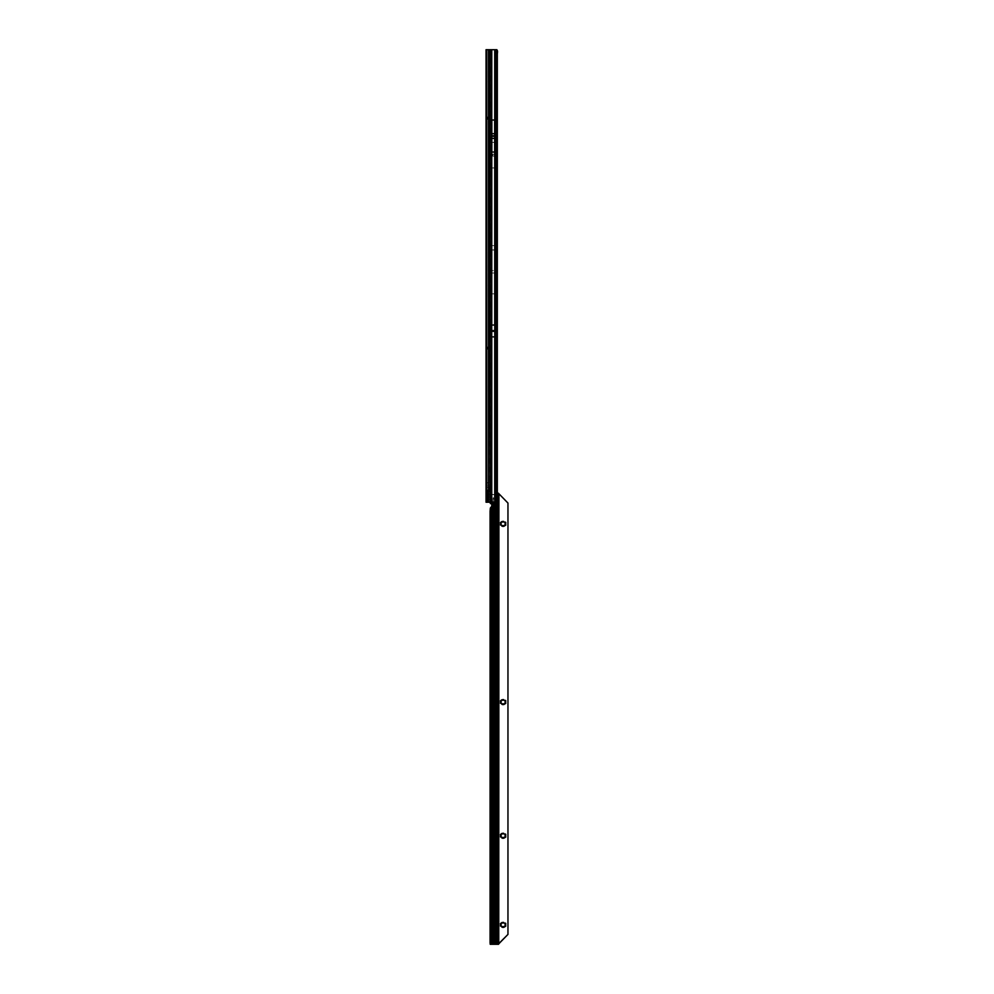 <?xml version="1.0" encoding="UTF-8"?>
<svg xmlns="http://www.w3.org/2000/svg" width="994" height="994" viewBox="0 0 994 994"><rect width="100%" height="100%" fill="white"/><g stroke="black" fill="none" stroke-linecap="round" stroke-linejoin="round"><path stroke-width="0.75" stroke-dasharray="4.97 3.73" d="M486.339 71.928L487.085 71.108L486.103 72.102L487.085 71.108L487.085 76.625L487.085 71.506L486.339 71.928M486.041 76.029L487.085 77.023L487.085 74.065L487.085 77.023L486.041 76.053M486.041 119.429L487.085 118.448L486.103 119.442L487.085 118.845L487.085 121.405L487.085 49.7L487.085 502.218L487.085 117.59L489.868 118.261L487.085 117.59L487.085 123.007L487.085 121.616L486.041 121.616L486.041 124.039L486.103 123.368L487.085 124.362L487.085 121.405L487.085 124.362M486.588 119.603L486.103 120.634L487.085 121.405L486.103 122.61L487.085 123.964L486.103 122.61L487.085 121.405L486.103 120.634L486.041 118.771L487.023 118.771L486.041 118.771L486.588 119.603M486.041 123.393L486.041 117.59L487.234 118.124L487.085 116.658L489.234 118.137L487.284 118.112L487.284 119.143L486.041 117.23L487.284 119.317L489.868 119.305L486.538 118.895L486.041 117.59L486.041 118.46L487.085 118.46L486.041 118.46M486.041 118.771L486.041 119.442L486.041 118.771M486.041 253.11L487.085 252.116L486.103 253.11L487.085 252.513L487.085 255.073L487.085 252.116M486.588 253.271L487.085 257.632L487.085 255.073L486.103 256.278L487.085 258.03L486.103 257.048L487.085 257.632L486.103 256.278L487.085 255.073L486.103 254.302L486.588 253.271M486.041 252.439L487.023 252.439L486.041 252.439M486.041 386.778L487.085 385.784L486.103 386.778L487.085 386.181L487.085 388.741L487.085 385.784M486.588 386.939L487.085 391.313L487.085 388.741L486.103 389.946L487.085 391.698L486.103 390.729L487.085 391.313L486.103 389.946L487.085 388.741L486.103 387.971L486.588 386.939M486.041 386.107L487.023 386.107L486.041 386.107M486.041 390.729L487.085 391.698M486.041 465.453L487.085 464.459L486.103 465.44L487.085 464.857L487.085 467.416L487.085 464.459M486.588 465.614L487.085 469.976L487.085 467.416L486.103 468.609L487.085 470.373L486.103 469.404L487.085 469.976L486.103 468.609L487.085 467.416L486.103 466.646L486.588 465.614M486.041 464.782L487.023 464.782L486.041 464.782M486.041 475.89L487.085 474.896L486.103 475.89L487.085 475.294L487.085 477.853L487.085 474.896M486.588 476.051L487.085 480.425L487.085 477.853L486.103 479.058L487.085 480.81L486.103 479.841L487.085 480.425L486.103 479.058L487.085 477.853L486.103 477.083L486.588 476.051M486.041 475.219L487.023 475.219L486.041 475.219M486.041 479.841L487.085 480.81M486.041 487.569L487.085 487.582M486.041 487.035L487.085 487.035L486.041 487.035L486.041 487.967L486.041 487.035M486.041 491.806L487.085 492.353L487.085 487.967L487.085 492.353L486.041 491.806M486.041 494.664L487.085 493.695L486.103 494.689L487.085 494.093L487.085 496.652L487.085 493.695M486.041 494.875L486.041 498.553L486.041 494.751L486.041 495.882L487.085 494.093L486.103 495.459L487.085 496.652L487.085 499.212L487.085 496.652L486.103 497.422L487.085 499.609L486.103 498.64L487.085 499.212L486.103 497.857L487.085 496.652L486.041 494.85L486.041 494.018L487.023 494.018L486.041 494.018L486.041 495.074L487.085 494.714M486.041 498.64L487.085 499.609M486.041 494.018L486.041 494.689L486.041 494.018M487.085 338.619L487.085 337.923M487.284 347.105L487.085 349.478L487.159 348.235L489.868 348.074L487.284 348.012L487.085 348.695L486.041 348.409L486.538 347.403L489.868 347.03L487.284 346.968L486.041 348.695L486.041 343.278L486.041 344.669L487.085 344.669L487.085 347.825L486.041 347.825L486.041 348.695L487.284 347.105L488.837 347.092L486.041 349.056L486.041 348.36M487.085 128.375L487.085 127.679M492.577 154.791L492.577 155.486L492.577 154.791M493.272 270.567L492.577 270.567L493.272 270.567M486.041 481.879L486.041 485.668L486.041 481.879L487.085 481.879L487.085 485.668L487.085 481.879M486.041 485.668L487.085 485.668M486.041 494.751L487.085 494.751L487.085 498.553L487.085 494.751M486.041 498.553L487.085 498.553M487.085 291.503L487.085 290.745L487.085 291.503M487.085 283.265L487.085 281.053L487.085 283.265M486.041 348.273L487.284 347.018L487.234 349.292L487.234 348.161L486.041 348.223L486.041 349.056M486.041 72.487L486.041 76.7L486.041 72.264L486.041 76.7L486.041 72.487L487.085 74.065L486.103 74.836L487.085 76.625L486.103 75.271L487.085 74.065L486.103 72.873L486.588 72.264L486.103 73.295L487.085 74.065L486.103 74.836L487.085 76.625L486.339 76.203L487.085 76.625L486.103 75.271L487.085 74.065L486.041 72.487M486.041 119.827L486.041 122.61L486.041 119.827M486.041 253.495L486.041 257.707L486.041 253.495M486.041 387.163L486.041 391.387L486.041 387.163M486.041 465.826L486.041 470.05L486.041 465.826M486.041 476.275L486.041 480.5L486.041 476.275M486.041 488.178L486.041 492.353L486.041 488.178L487.085 488.178L486.041 488.178M486.041 495.882L486.041 499.286L486.041 495.882M486.041 88.478L486.041 81.583L486.041 88.826L487.085 88.478L487.085 81.583L487.085 88.826L486.041 88.478M496.627 51.936L495.596 51.936L495.285 49.7L486.041 49.7L486.041 483.37L490.912 481.295L490.912 486.7L490.912 481.779L488.476 482.252L488.476 49.7L496.876 49.7L495.372 49.7L495.708 287.664L495.223 293.851L495.223 273.002L490.141 272.99L490.141 247.494L490.141 272.99M487.085 487.458L490.912 486.675L486.041 487.669L486.041 483.37M486.041 487.669L486.041 502.218L491.284 502.218L491.284 496.652L490.44 502.218M489.868 347.03L489.868 348.074M487.284 347.018L488.837 347.092M486.041 118.062L487.284 119.317L487.234 118.124L489.11 118.187L487.172 116.832L488.874 118.236L487.284 118.249L487.085 116.919M487.284 119.143L488.837 119.193L487.284 119.28M487.085 488.973L486.041 489.011L487.085 488.973M487.085 348.385L488.874 348.161L487.085 349.366M487.085 493.173L486.911 502.218L488.476 502.218L487.085 502.218M488.874 118.236L487.172 116.745L488.812 118.013L487.284 118.112L487.085 116.82L487.234 118L486.041 117.888M486.874 291.031L487.085 287.862L487.085 291.105M487.085 284.905L487.085 286.533L486.874 284.98M487.085 279.513L486.874 275.462L487.085 279.513M487.085 273.524L487.085 275.462L486.874 273.598M487.085 271.611L486.874 267.56L487.085 271.611M487.085 265.622L487.085 267.56L486.874 265.696M487.085 290.372L486.874 297.318M490.141 247.494L490.141 250.09M495.708 246.984L495.223 250.028L495.223 245.617L490.626 245.617M491.297 502.218L495.385 502.218L488.476 502.218L488.476 499.224L490.912 499.696L490.912 494.788L490.912 500.181L486.041 498.093M495.708 250.09L495.223 273.002L495.223 250.028L490.626 250.028L490.626 293.851L495.223 293.851M490.626 293.851L490.141 285.253M495.012 142.353L495.012 167.924L495.012 142.353L490.141 142.353L490.141 167.924L490.141 142.353M495.012 167.924L490.141 167.924M490.03 142.316L490.03 167.961L490.03 142.316L495.136 142.316L495.136 167.961L495.136 142.316M490.03 167.961L495.136 167.961M495.82 295.032L495.372 293.876L490.042 293.876L490.042 245.481L495.82 245.232L495.82 295.032L495.82 245.232M497.037 499.808L496.093 499.696L495.385 502.218L496.876 502.218L488.476 502.218L488.476 499.709M488.476 481.767L488.476 49.7L495.372 49.7L495.372 245.481M497.335 53.875L495.372 53.875L496.329 53.875L496.329 498.044L497.062 498.044M497.335 498.044L495.372 498.044L495.372 502.218L496.329 502.218M495.708 272.99L495.708 287.664M496.031 502.218L496.329 498.044L495.372 498.044L495.372 502.218M491.769 49.7L491.769 502.218L490.365 494.267L491.272 503.598L491.757 501.721L493.012 501.721L493.173 499.572L493.745 502.218M491.844 152.045L491.844 120.013M494.639 152.045L494.639 120.013M496.627 53.875L496.689 51.974M497.335 493.186L497.335 497.485M487.085 494.03L487.768 494.155L487.085 483.171L488.476 482.252M486.861 502.218L487.085 497.335L486.861 502.218M495.285 49.7L496.304 49.7M488.476 499.224L487.085 498.305L487.768 494.155L490.912 494.788L486.041 493.807M494.714 336.879L494.714 325.038L494.701 336.854L494.701 325.063L491.781 325.063L491.769 336.879M491.781 336.854L491.781 325.063L491.781 336.854L494.701 336.854M491.769 152.045L494.714 152.045L494.751 151.212L494.714 49.7M494.714 502.218L494.714 493.869L496.627 493.869M495.596 51.936L496.093 499.696M496.689 499.957L497.572 500.243L496.876 502.218M497.422 501.336L496.602 501.224M496.602 50.694L496.031 49.7M486.799 502.218L487.085 495.844L486.799 502.218M491.732 151.212L491.732 120.846M494.751 151.212L494.751 120.846M494.751 336.879L494.751 325.038M491.732 336.879L491.732 325.038M486.874 297.069L486.874 290.447M495.894 501.262L496.826 501.311M495.82 249.892L490.042 249.892L490.042 293.876M490.042 245.481L490.042 249.892M495.82 273.027L490.042 273.027M495.012 155.971L490.141 155.971M495.012 154.306L490.141 154.306M486.041 123.007L487.085 123.007L486.041 122.995M487.159 118.062L486.538 118.895M487.122 118.187L486.29 118.82M489.868 119.168L489.868 118.124M489.868 119.305L489.868 118.261M488.837 119.255L486.041 117.304M488.837 119.193L486.041 117.23M488.862 118.137L487.085 117.913M486.041 343.278L487.085 343.278L486.041 343.278M487.159 348.235L486.538 347.403M487.122 348.099L486.29 347.478M489.868 347.13L489.868 348.173M488.837 347.03L486.041 348.993M488.874 348.049L487.172 349.466L489.11 348.099L487.234 348.161L489.234 348.148L487.284 348.173L489.11 348.186L487.172 349.553L488.812 348.273M486.041 81.583L487.085 81.583L486.041 81.583M486.041 88.826L487.085 88.826L486.041 88.826M486.041 257.061L487.085 258.03M486.066 498.416L487.085 498.615M486.041 495.521L487.01 495.447L486.041 495.521M486.252 495.186L487.085 495.099L487.085 496.379L487.085 495.111L486.24 495.211L487.085 496.428L486.998 495.708L486.066 496.267L486.041 495.335L486.041 496.292L486.078 495.26L487.01 495.26L486.103 495.372L486.998 495.26L486.265 496.242L486.228 495.211L486.24 496.242L487.085 496.379L486.103 496.366L486.066 495.285L486.103 496.366L487.01 496.341L486.265 496.329M486.414 495.894L487.569 495.757L487.569 497.05L487.569 495.757L486.414 495.608L486.414 498.081L486.414 495.907M487.569 498.218L486.414 498.081L487.569 498.218L486.414 498.081L487.569 497.572L486.513 496.876L486.414 498.044M487.569 493.819A0.696 0.696 0 0 0 487.11 493.173L487.11 500.131A0.696 0.696 0 0 0 487.569 499.485L487.569 493.819L487.569 499.485M486.041 497.87L486.041 496.292L486.103 497.944L487.085 498.006L487.085 496.428L487.085 498.193L487.01 496.888L487.01 498.218L486.041 497.87M487.569 495.335L486.513 495.546L487.569 495.335M487.569 495.534L486.414 495.298L487.569 495.534M500.454 525.006L500.529 525.279A2.957 2.957 180 0 1 503.088 520.844A2.957 2.957 180 0 1 505.66 525.279L505.449 524.521M505.051 523.515L505.66 522.322M500.529 525.279L501.895 525.379A1.988 1.988 0 0 0 502.318 525.627L503.088 526.758A2.957 2.957 180 0 1 500.529 525.279M500.454 703.23L500.529 703.504A2.957 2.957 180 0 1 503.088 699.068A2.957 2.957 180 0 1 505.66 703.504L505.449 702.746M505.051 701.739L505.66 700.546M500.529 703.504L501.895 703.603A1.988 1.988 0 0 0 502.318 703.851L503.088 704.982A2.957 2.957 180 0 1 500.529 703.504M500.454 836.898L500.529 837.172A2.957 2.957 180 0 1 503.088 832.736A2.957 2.957 180 0 1 505.66 837.172L505.449 836.414M505.051 835.407L505.66 834.214M500.529 837.172L501.895 837.283A1.988 1.988 0 0 0 502.318 837.52L503.088 838.65A2.957 2.957 180 0 1 500.529 837.172M500.454 926.01L500.529 926.284A2.957 2.957 180 0 1 503.088 921.848A2.957 2.957 180 0 1 505.66 926.284L505.449 925.526M505.051 924.519L505.66 923.327M500.529 926.284L501.895 926.396A1.988 1.988 0 0 0 502.318 926.632L503.088 927.775A2.957 2.957 180 0 1 500.529 926.284M496.64 494.068L496.018 506.977L497.422 507.188L496.018 507.188L497.422 506.977L497.422 500.467A1.739 1.23 -90.1 0 1 497.422 496.988L498.566 497.087M498.566 941.865L495.36 941.616L498.566 941.616L496.404 941.616L498.566 941.616L497.522 941.641L497.522 938.796L497.522 941.616L498.566 941.653L497.522 941.653L498.566 941.653L498.566 938.833L496.404 938.833L498.566 938.833M493.173 499.572L493.21 497.733L493.844 499.075L492.8 499.075L493.844 499.075L493.558 502.218M497.497 493.161L497.422 496.988L498.156 496.988M497.77 493.496L497.522 944.188L498.913 943.468L498.913 494.006L497.696 493.161M497.795 493.235L498.566 493.235L497.808 493.173L497.522 497.273M497.522 938.535L498.566 938.572M497.522 944.188L497.522 500.181M498.566 493.235L498.566 944.225L497.522 944.225M491.496 503.598L490.725 503.598L491.409 503.598L490.949 494.267L495.782 494.776L495 501.721L493.745 501.721M491.135 494.639L495.422 494.639M493.21 499.584L493.21 502.218M493.558 497.733L493.571 498.615L493.21 497.733M496.379 502.144L496.652 494.267M495 502.218L495.347 944.288M491.024 494.267L490.39 494.267M491.16 501.821L495 501.721L495 944.288M490.887 494.267L490.365 502.218M496.018 497.348L495.347 501.721L495.795 494.267M496.254 938.833L497.373 938.833L496.254 938.833L496.254 941.616L496.254 938.833M497.659 935.59L497.659 933.528L497.522 935.59M497.373 938.833L497.373 941.616L497.373 938.833M491.595 506.468L491.757 506.294A0.696 0.696 0 0 0 491.794 506.07L491.794 504.293M491.719 506.468L491.409 508.021L490.365 508.021M490.117 502.218L490.241 494.788L490.874 494.788M490.067 937.839L491.111 937.839L491.111 942.759L490.067 942.759M491.111 937.839L491.309 654.673L490.067 653.816M490.067 511.326L491.111 511.326L491.111 653.816M491.111 511.326L491.409 944.288M491.26 944.288L491.111 942.759M507.959 934.422L507.959 503.051M505.66 525.279A2.957 2.957 180 0 1 503.088 526.758L503.859 525.627A1.988 1.988 0 0 0 504.293 525.379L505.66 525.279M505.66 703.504A2.957 2.957 180 0 1 503.088 704.982L503.859 703.851A1.988 1.988 0 0 0 504.293 703.603L505.66 703.504M505.66 837.172A2.957 2.957 180 0 1 503.088 838.65L503.859 837.52A1.988 1.988 0 0 0 504.293 837.283L505.66 837.172M505.66 926.284A2.957 2.957 180 0 1 503.088 927.775L503.859 926.632A1.988 1.988 0 0 0 504.293 926.396L505.66 926.284M498.913 494.006L507.959 503.063M496.168 507.077L496.018 944.288M497.422 507.089L497.422 944.288M486.041 487.967L487.085 487.967L486.041 487.967M486.041 491.931L487.085 491.931L486.041 491.931M486.041 487.284L487.085 487.284L486.041 487.284M489.644 347.018L489.644 348.062M486.041 347.825L487.085 347.825M490.912 494.776L490.912 486.7L491.371 494.776M496.851 53.875L496.851 498.044M495.844 498.044L495.844 53.875M491.284 499.398L491.284 49.7M491.769 120.013L494.714 120.013M489.582 49.7L489.582 502.218M488.476 49.7L488.476 502.218M491.111 49.7L491.111 496.652M494.714 493.869L494.714 152.045M495.186 49.7L495.186 493.869M495.472 50.607L496.503 50.607M495.584 51.663L496.615 51.663M490.129 486.849L490.129 494.627M489.334 487.035L489.334 494.44M486.985 487.507L486.985 493.968M491.732 133.606L494.751 133.606M491.732 138.452L494.751 138.452M494.701 330.679L491.781 330.679M494.701 330.617L491.781 330.617M494.701 331.238L491.781 331.238M494.701 331.3L491.781 331.3M490.03 154.232L495.136 154.232M490.03 154.319L495.136 154.319M490.03 155.959L495.136 155.959M490.03 156.046L495.136 156.046M486.041 121.616L487.085 121.616M489.185 119.143L489.185 118.1M489.147 119.317L489.147 118.274M486.041 344.669L487.085 344.669M487.582 346.968L487.582 348.012M488.079 346.981L488.079 348.024M489.185 347.142L489.185 348.186M486.041 81.93L487.085 81.93L486.041 81.93M486.041 488.489L487.085 488.489L486.041 488.489M486.041 488.775L487.085 488.775L486.041 488.775M486.041 490.377L487.085 490.377L486.041 490.377M486.041 490.415L487.085 490.415L486.041 490.415M486.041 490.614L487.085 490.614L486.041 490.614M486.041 490.887L487.085 490.887L486.041 490.887M486.041 491.21L487.085 491.21L486.041 491.21M486.041 491.409L487.085 491.409L486.041 491.409M486.041 492.105L487.085 492.105L486.041 492.105M486.041 495.385L487.01 495.124L486.041 495.385M487.569 495.907L486.513 495.919L486.513 496.876L486.414 495.969L487.569 495.907M487.569 495.832L486.513 495.857L487.569 495.807M486.103 497.422L487.01 496.366L486.103 496.366L486.103 497.422M487.569 496.851L486.414 496.925L487.569 496.851M487.569 498.069L486.513 498.056L487.569 498.069M487.569 496.13L486.414 496.018L487.569 496.13M496.665 501.622L496.665 494.391M495.633 944.288L495.633 501.771M496.851 938.833L496.851 941.616L496.851 938.833M497.982 938.833L497.982 941.616L497.982 938.833M496.764 495.77L496.764 501.436M491.757 506.294L491.757 944.288M490.117 502.032L491.16 502.032M490.117 501.61L491.148 501.61M490.117 501.423L491.135 501.423M491.123 937.677L490.079 937.677M491.16 937.33L490.117 937.33M490.241 937.33L491.284 937.33M491.309 936.982L490.266 936.982M490.266 654.673L491.309 654.673M491.284 654.325L490.241 654.325L491.284 654.325M491.16 654.325L490.241 654.325L491.16 654.325M491.123 653.977L490.079 653.977M490.079 511.09L491.123 511.09M490.141 510.568L491.185 510.568M490.216 510.568L491.26 510.568M490.253 510.27L491.297 510.27M491.135 943.244L490.092 943.244M491.757 494.279L491.757 501.721M495 494.316L495 501.721M486.041 348.695L487.085 348.695L486.041 348.695M486.041 499.286L487.023 499.286L486.041 499.286M486.041 492.353L487.085 492.353L486.041 492.353M486.041 491.819L487.085 491.819M486.041 480.5L487.023 480.5L486.041 480.5M486.041 470.05L487.023 470.05L486.041 470.05M486.041 469.404L487.085 470.373M486.041 391.387L487.023 391.387L486.041 391.387M486.041 257.707L487.023 257.707L486.041 257.707M486.041 124.039L487.023 124.039L486.041 124.039M486.041 76.7L487.023 76.7L486.041 76.7M486.414 495.298L487.569 495.161M496.404 938.833L496.404 941.616M495.36 938.833L495.36 941.616M498.566 941.927L497.522 941.927"/><path stroke-width="1.49" d="M493.409 331.263L493.248 330.617L493.074 331.263L494.751 331.263L494.751 336.879L491.732 336.879L491.732 331.325L494.751 331.325M493.248 136.377L493.248 135.681L493.248 136.377M489.582 502.218L486.041 502.218L486.041 49.7L489.582 49.7L490.067 502.218L489.582 49.7M487.085 502.218L487.085 500.131M491.732 331.325L491.732 325.038L494.751 325.038L494.751 331.263M494.639 120.013L494.639 152.045L491.844 152.045L491.844 120.013L494.639 120.013M496.627 493.869L496.826 501.311L496.329 502.218L494.714 502.218L494.714 493.869L496.627 493.869L496.627 51.936L496.304 49.7L490.067 49.7M497.335 493.186L497.335 53.875L496.627 53.875M497.062 498.044L497.572 500.243M490.067 502.218L494.714 502.218M496.031 49.7L496.876 49.7L497.572 51.676L496.689 51.974L496.031 49.7M497.335 53.875L497.572 51.676M496.602 50.694L497.422 50.595M505.66 525.279L505.064 524.049A1.988 1.988 0 0 0 505.064 523.552L505.735 522.608L504.293 522.223A1.988 1.988 0 0 0 503.859 521.974L502.318 521.974A1.988 1.988 0 0 0 501.895 522.223L500.454 522.608L501.125 523.515A1.988 1.988 0 0 0 501.125 524.049L500.454 525.006L501.895 525.379A1.988 1.988 0 0 0 502.318 525.627L503.859 525.627A1.988 1.988 0 0 0 504.293 525.379L505.735 525.006L505.051 524.099M505.66 703.504L505.064 702.273A1.988 1.988 0 0 0 505.064 701.776L505.735 700.832L504.293 700.447A1.988 1.988 0 0 0 503.859 700.198L502.318 700.198A1.988 1.988 0 0 0 501.895 700.447L500.454 700.832L501.125 701.739A1.988 1.988 0 0 0 501.125 702.273L500.454 703.23L501.895 703.603A1.988 1.988 0 0 0 502.318 703.851L503.859 703.851A1.988 1.988 0 0 0 504.293 703.603L505.735 703.23L505.051 702.323M505.66 837.172L505.064 835.942A1.988 1.988 0 0 0 505.064 835.445L505.735 834.5L504.293 834.115A1.988 1.988 0 0 0 503.859 833.867L502.318 833.867A1.988 1.988 0 0 0 501.895 834.115L500.454 834.5L501.125 835.445A1.988 1.988 0 0 0 501.125 835.942L500.454 836.898L501.895 837.271A1.988 1.988 0 0 0 502.318 837.52L503.859 837.52A1.988 1.988 0 0 0 504.293 837.271L505.735 836.898L505.051 835.991M505.66 926.284L505.064 925.054A1.988 1.988 0 0 0 505.064 924.557L505.735 923.612L504.293 923.227A1.988 1.988 0 0 0 503.859 922.979L502.318 922.979A1.988 1.988 0 0 0 501.895 923.227L500.454 923.612L501.125 924.519A1.988 1.988 0 0 0 501.125 925.054L500.454 926.01L501.895 926.396A1.988 1.988 0 0 0 502.318 926.632L503.859 926.632A1.988 1.988 0 0 0 504.293 926.396L505.735 926.01L505.051 925.103M496.963 498.727L496.963 498.727A1.739 1.23 89.9 0 1 498.156 496.988L497.522 497.087M496.988 499.063A1.739 1.23 89.9 0 0 498.156 500.467L498.156 493.173A2.087 1.479 89.9 0 0 497.273 493.769L496.627 493.769M496.627 493.645A2.087 1.479 -90.1 0 1 497.422 493.173L498.156 493.173L498.156 496.988M498.392 493.161L497.422 493.173M496.764 505.797L498.156 505.797L496.764 505.586L496.764 944.288L498.566 944.225M493.558 502.218L493.558 944.288L498.566 944.3L498.566 500.38L497.522 500.38M497.522 500.181L497.522 497.273M498.566 944.064L507.959 934.41L507.959 503.051L498.566 493.397M491.26 944.288L496.018 944.288M491.794 504.293A0.696 0.696 0 0 0 491.757 504.07L490.725 503.598L491.757 504.07A0.696 0.696 0 0 1 491.794 504.293L491.794 506.058A0.696 0.696 0 0 1 491.757 506.294L490.365 508.021L490.067 511.326L490.067 942.759L490.216 944.288L493.558 944.288M490.365 502.218L490.365 503.598L490.117 502.218M493.21 502.218L493.21 944.288M496.652 494.267L497.273 493.769M498.566 938.833L498.566 941.865M496.764 495.77L496.168 494.267M498.764 943.691L498.913 494.006M507.959 934.422L498.913 943.468M496.764 505.685L498.156 505.797L498.156 944.288L497.422 944.288M498.006 505.685L498.156 500.467M501.51 923.252L500.454 923.612M503.647 922.407L502.529 922.407M505.449 924.085L505.66 923.327L504.293 923.227A1.988 1.988 0 0 0 503.859 922.979L503.859 922.979M501.51 834.14L500.454 834.5M503.647 833.295L502.529 833.295M505.449 834.972L505.66 834.214L504.293 834.115A1.988 1.988 0 0 0 503.859 833.867L503.859 833.867M501.51 700.472L500.454 700.832M503.647 699.627L502.529 699.627M505.449 701.304L505.66 700.546L504.293 700.447A1.988 1.988 0 0 0 503.859 700.198L503.859 700.198M501.51 522.248L500.454 522.608M503.647 521.403L502.529 521.403M505.449 523.08L505.66 522.322L504.293 522.223A1.988 1.988 0 0 0 503.859 521.974L503.859 521.974M491.732 330.654L493.074 330.654M493.409 330.654L494.751 330.654M491.732 330.592L494.751 330.592M491.732 331.263L493.074 331.263M491.769 325.038L491.769 49.7M494.714 325.038L494.714 49.7M494.639 133.681L491.844 133.681M494.639 138.377L491.844 138.377M488.476 502.218L488.476 49.7M490.241 502.218L490.241 49.7M491.757 504.07L491.769 336.879M494.714 493.869L494.714 336.879M496.217 49.7L496.217 493.869M493.745 502.218L493.745 944.288M495 944.288L495 502.218M496.379 502.144L496.379 944.288L495.347 944.288M491.757 506.294L491.757 944.288M493.012 502.218L493.012 944.288M495.633 944.288L496.665 944.288L496.665 501.622M496.764 501.436L496.764 505.586M491.409 944.288L490.365 944.288L490.365 508.021M497.522 944.3L498.566 944.3"/></g></svg>

